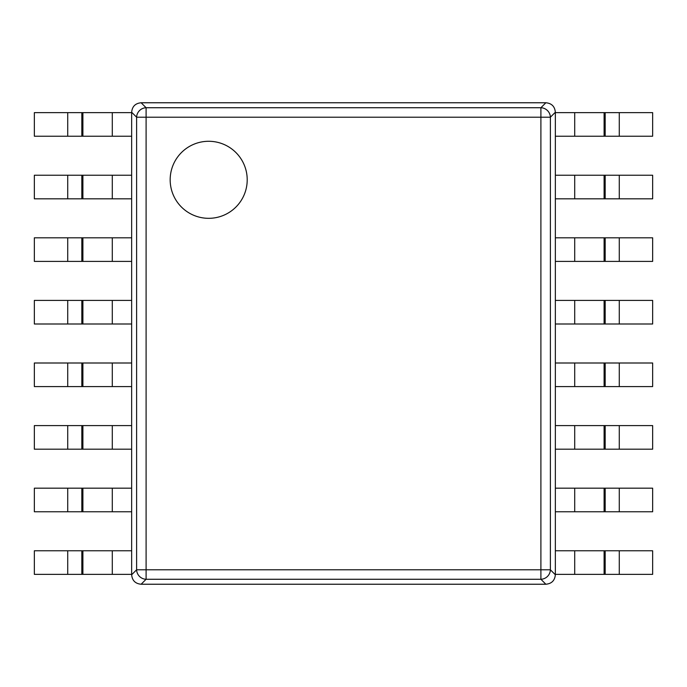 <?xml version="1.0" encoding="UTF-8"?>
<svg xmlns="http://www.w3.org/2000/svg" width="687" height="687" viewBox="0 0 687 687"><rect width="100%" height="100%" fill="white"/><g stroke="black" fill="none" stroke-linecap="round" stroke-linejoin="round"><path stroke-width="1.03" d="M131.655 112.247C132.187 106.459 135.348 103.299 141.136 102.767L545.864 102.767C551.652 103.299 554.813 106.459 555.345 112.247L555.345 574.753C554.813 580.541 551.652 583.701 545.864 584.233L141.136 584.233C135.348 583.701 132.187 580.541 131.655 574.753L131.655 112.247L136.619 117.211A9.627 9.343 -45 0 1 146.099 107.73L146.099 117.211L136.619 117.211L136.619 569.789L146.099 569.789L146.099 579.27A9.627 9.343 -135 0 1 136.619 569.789L131.655 574.753M208.685 141.282A38.515 38.515 0 0 0 170.17 179.796A38.515 38.515 0 0 0 208.685 218.32A38.515 38.515 0 0 0 247.208 179.796A38.515 38.515 0 0 0 208.685 141.282M540.901 569.789L550.381 569.789A9.627 9.343 135 0 1 540.901 579.27L540.901 117.211L146.099 117.211L146.099 569.789L540.901 569.789M555.345 112.247L550.381 117.211L540.901 117.211L540.901 107.73A9.627 9.343 45 0 1 550.381 117.211L550.381 569.789L555.345 574.753M574.71 112.634L555.345 112.634L555.345 136.224L574.71 136.224L574.71 112.634L652.65 112.634L652.65 136.224L574.71 136.224M574.71 175.228L555.345 175.228L555.345 198.818L574.71 198.818L574.71 175.228L652.65 175.228L652.65 198.818L574.71 198.818M574.71 237.814L555.345 237.814L555.345 261.412L574.71 261.412L574.71 237.814L652.65 237.814L652.65 261.412L574.71 261.412M574.71 300.408L555.345 300.408L555.345 323.998L574.71 323.998L574.71 300.408L652.65 300.408L652.65 323.998L574.71 323.998M574.71 363.002L555.345 363.002L555.345 386.592L574.71 386.592L574.71 363.002L652.65 363.002L652.65 386.592L574.71 386.592M574.71 425.588L555.345 425.588L555.345 449.186L574.71 449.186L574.71 425.588L652.65 425.588L652.65 449.186L574.71 449.186M574.71 488.182L555.345 488.182L555.345 511.772L574.71 511.772L574.71 488.182L652.65 488.182L652.65 511.772L574.71 511.772M574.71 550.776L555.345 550.776L555.345 574.366L574.71 574.366L574.71 550.776L652.65 550.776L652.65 574.366L574.71 574.366M112.29 136.224L131.655 136.224L131.655 112.634L112.29 112.634L112.29 136.224L34.35 136.224L34.35 112.634L112.29 112.634M112.29 198.818L131.655 198.818L131.655 175.228L112.29 175.228L112.29 198.818L34.35 198.818L34.35 175.228L112.29 175.228M112.29 261.412L131.655 261.412L131.655 237.814L112.29 237.814L112.29 261.412L34.35 261.412L34.35 237.814L112.29 237.814M112.29 323.998L131.655 323.998L131.655 300.408L112.29 300.408L112.29 323.998L34.35 323.998L34.35 300.408L112.29 300.408M112.29 386.592L131.655 386.592L131.655 363.002L112.29 363.002L112.29 386.592L34.35 386.592L34.35 363.002L112.29 363.002M112.29 449.186L131.655 449.186L131.655 425.588L112.29 425.588L112.29 449.186L34.35 449.186L34.35 425.588L112.29 425.588M112.29 511.772L131.655 511.772L131.655 488.182L112.29 488.182L112.29 511.772L34.35 511.772L34.35 488.182L112.29 488.182M112.29 574.366L131.655 574.366L131.655 550.776L112.29 550.776L112.29 574.366L34.35 574.366L34.35 550.776L112.29 550.776M141.136 102.767L146.099 107.73L540.901 107.73L545.864 102.767M141.136 584.233L146.099 579.27L540.901 579.27L545.864 584.233M604.105 136.224L604.105 112.634M605.178 136.224L605.178 112.634M619.279 136.224L619.279 112.634M604.105 198.818L604.105 175.228M605.178 198.818L605.178 175.228M619.279 198.818L619.279 175.228M604.105 261.412L604.105 237.814M605.178 261.412L605.178 237.814M619.279 261.412L619.279 237.814M604.105 323.998L604.105 300.408M605.178 323.998L605.178 300.408M619.279 323.998L619.279 300.408M604.105 386.592L604.105 363.002M605.178 386.592L605.178 363.002M619.279 386.592L619.279 363.002M604.105 449.186L604.105 425.588M605.178 449.186L605.178 425.588M619.279 449.186L619.279 425.588M604.105 511.772L604.105 488.182M605.178 511.772L605.178 488.182M619.279 511.772L619.279 488.182M604.105 574.366L604.105 550.776M605.178 574.366L605.178 550.776M619.279 574.366L619.279 550.776M82.895 112.634L82.895 136.224M81.822 112.634L81.822 136.224M67.721 112.634L67.721 136.224M82.895 175.228L82.895 198.818M81.822 175.228L81.822 198.818M67.721 175.228L67.721 198.818M82.895 237.814L82.895 261.412M81.822 237.814L81.822 261.412M67.721 237.814L67.721 261.412M82.895 300.408L82.895 323.998M81.822 300.408L81.822 323.998M67.721 300.408L67.721 323.998M82.895 363.002L82.895 386.592M81.822 363.002L81.822 386.592M67.721 363.002L67.721 386.592M82.895 425.588L82.895 449.186M81.822 425.588L81.822 449.186M67.721 425.588L67.721 449.186M82.895 488.182L82.895 511.772M81.822 488.182L81.822 511.772M67.721 488.182L67.721 511.772M82.895 550.776L82.895 574.366M81.822 550.776L81.822 574.366M67.721 550.776L67.721 574.366"/></g></svg>
